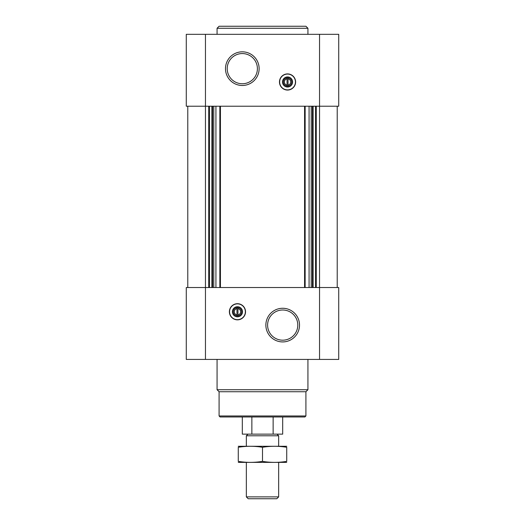 <?xml version="1.0" encoding="UTF-8"?>
<svg xmlns="http://www.w3.org/2000/svg" width="525" height="525" viewBox="0 0 525 525"><rect width="100%" height="100%" fill="white"/><g stroke="black" fill="none" stroke-linecap="round" stroke-linejoin="round"><path stroke-width="0.79" d="M288.041 85.103L288.041 77.943L287.031 77.943L287.031 78.855A3.163 3.163 0 0 0 287.031 85.103L287.031 86.021L288.041 86.021L288.041 85.103A3.163 3.163 0 0 0 288.041 78.855L288.041 77.943L287.031 77.943L287.031 86.021L288.041 86.021L288.041 85.103M236.959 308.647L236.959 314.895A3.163 3.163 0 0 1 236.959 308.647L236.959 307.729L236.959 308.647M205.459 34.328L338.723 34.328L338.723 106.214L186.277 106.214L186.277 34.328L205.459 34.328L205.459 287.536L186.277 287.536L186.277 359.422L338.723 359.422L338.723 287.536L205.459 287.536L205.459 359.422M237.464 319.843A8.078 8.078 0 0 0 245.536 311.771A8.078 8.078 0 0 0 237.464 303.693A8.078 8.078 0 0 0 229.386 311.771A8.078 8.078 0 0 0 237.464 319.843M282.693 308.273A16.82 16.82 0 0 1 297.262 333.506A16.82 16.82 0 0 1 268.124 333.506A16.82 16.82 0 0 1 282.693 308.273M337.214 106.214L337.214 287.536M187.786 106.214L187.786 287.536M287.536 90.057A8.078 8.078 0 0 0 294.532 77.943A8.078 8.078 0 0 0 280.547 77.943A8.078 8.078 0 0 0 287.536 90.057M242.307 51.831A16.82 16.82 0 0 1 256.876 77.063A16.82 16.82 0 0 1 227.738 77.063A16.82 16.82 0 0 1 242.307 51.831M305.911 415.964L219.089 415.964L220.093 416.968L304.907 416.968L305.911 415.964L305.911 391.729L307.932 389.714L307.932 359.422M219.089 415.964L219.089 391.729L305.911 391.729M219.089 391.729L217.068 389.714L307.932 389.714M217.068 389.714L217.068 359.422M282.693 309.999A15.094 15.094 0 0 1 295.765 332.64A15.094 15.094 0 0 1 269.62 332.64A15.094 15.094 0 0 1 282.693 309.999M237.464 303.87A7.901 7.901 0 0 1 244.302 315.722A7.901 7.901 0 0 1 230.619 315.722A7.901 7.901 0 0 1 237.464 303.87M237.464 306.718A5.047 5.047 0 0 1 241.835 314.291A5.047 5.047 0 0 1 233.087 314.291A5.047 5.047 0 0 1 237.464 306.718M237.464 307.598A4.174 4.174 0 0 1 241.073 313.858A4.174 4.174 0 0 1 233.848 313.858A4.174 4.174 0 0 1 237.464 307.598M237.969 307.729L237.969 308.647A3.163 3.163 0 0 1 237.969 314.895L237.969 307.729L236.959 307.729M237.969 315.807L237.969 314.895L237.969 315.807L236.959 315.807L237.969 315.807M236.959 314.895L236.959 315.807L236.959 314.895M242.307 53.563A15.094 15.094 0 0 1 255.38 76.204A15.094 15.094 0 0 1 229.235 76.204A15.094 15.094 0 0 1 242.307 53.563M287.536 86.153A4.174 4.174 0 0 0 291.152 79.892A4.174 4.174 0 0 0 283.927 79.892A4.174 4.174 0 0 0 287.536 86.153M287.536 87.032A5.047 5.047 0 0 0 291.913 79.459A5.047 5.047 0 0 0 283.165 79.459A5.047 5.047 0 0 0 287.536 87.032M287.536 89.88A7.901 7.901 0 0 0 294.381 78.028A7.901 7.901 0 0 0 280.698 78.028A7.901 7.901 0 0 0 287.536 89.88M217.068 34.328L217.068 28.271L307.932 28.271L307.932 34.328M217.068 28.271L219.089 26.25L305.911 26.25L307.932 28.271M251.862 416.968L251.862 434.136L242.307 434.136L242.307 416.968M251.862 434.136L273.138 434.136L273.138 416.968M273.138 434.136L282.693 434.136L282.693 416.968M248.003 434.136L246.343 435.789L278.657 435.789L276.997 434.136M278.657 496.893L246.343 496.893L248.207 498.75L276.793 498.75L278.657 496.893L278.657 462.407M246.343 496.893L246.343 462.407M246.343 446.25L246.343 435.789M238.271 462.374L286.729 462.374M286.729 461.37C286.729 462.696 286.729 462.696 286.729 461.37C278.657 462.696 270.578 462.696 262.5 461.37C254.422 462.696 246.343 462.696 238.271 461.37C238.271 462.696 238.271 462.696 238.271 461.37L238.271 447.28C238.271 445.961 238.271 445.961 238.271 447.28C246.343 445.961 254.422 445.961 262.5 447.28C270.578 445.961 278.657 445.961 286.729 447.28C286.729 445.961 286.729 445.961 286.729 447.28L286.729 461.37M262.5 461.37L262.5 447.28M238.271 446.276L286.729 446.276M319.541 34.328L319.541 359.422M316.26 106.214L316.26 287.536M315.564 106.214L315.564 287.536M313.11 106.214L313.11 287.536M312.414 106.214L312.414 287.536M311.207 106.214L311.207 287.536M309.067 106.214L309.067 287.536M305.143 106.214L305.143 287.536M304.572 106.214L304.572 287.536M220.428 106.214L220.428 287.536M219.857 106.214L219.857 287.536M215.933 106.214L215.933 287.536M213.793 106.214L213.793 287.536M212.586 106.214L212.586 287.536M211.89 106.214L211.89 287.536M209.436 106.214L209.436 287.536M208.74 106.214L208.74 287.536M278.657 446.25L278.657 435.789"/></g></svg>
